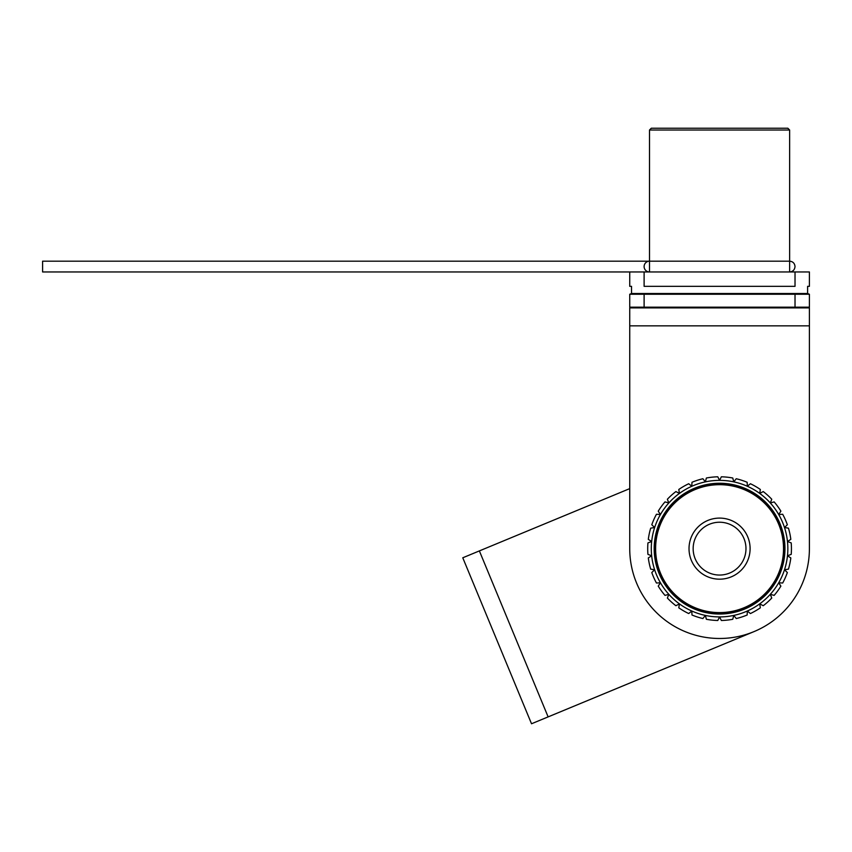 <?xml version="1.0" encoding="UTF-8"?>
<svg xmlns="http://www.w3.org/2000/svg" width="852" height="852" viewBox="0 0 852 852"><rect width="100%" height="100%" fill="white"/><g stroke="black" fill="none" stroke-linecap="round" stroke-linejoin="round"><path stroke-width="1.28" d="M649.501 130.026L651.301 128.237L787.844 128.237L789.634 130.026L649.501 130.026L649.501 271.958A5.389 5.389 0 0 1 644.112 266.57A5.389 5.389 0 0 1 649.501 261.181L42.6 261.181L42.6 271.958L629.734 271.958L629.734 286.336L631.534 286.336L631.534 293.525L807.6 293.525L807.6 286.336L809.4 286.336L809.4 271.958L629.734 271.958M789.634 130.026L789.634 271.958C792.882 271.671 794.671 269.882 795.022 266.57C794.703 263.3 792.914 261.5 789.634 261.181L649.501 261.181M795.022 271.958L795.022 286.336L644.112 286.336L644.112 271.958M644.112 293.525L644.112 294.238L629.734 294.238L629.734 307.178L809.4 307.178L809.4 294.238L644.112 294.238L644.112 307.892L630.459 307.892L629.734 307.178M629.734 294.238L631.534 293.525M807.6 293.525L809.4 294.238M809.4 307.178L808.686 307.892L644.112 307.892M629.734 307.892L629.734 548.645A89.833 89.833 0 0 0 719.567 638.478A89.833 89.833 0 0 0 809.4 548.645L809.4 307.892M479.367 550.903L548.124 716.894L753.945 631.641L531.52 723.763L462.774 557.783L629.734 488.622M771.763 598.04L770.304 594.334L771.763 598.04A71.866 71.866 0 0 1 763.243 605.719L759.696 603.876L760.357 607.817A71.866 71.866 0 0 1 750.42 613.547L747.342 611.012A68.266 68.266 0 0 0 770.304 594.323L771.763 598.04L770.304 594.334A68.266 68.266 0 0 0 778.696 582.779L780.89 586.112L778.696 582.789A68.266 68.266 0 0 0 787.472 555.781L790.826 557.932L787.472 555.781A68.266 68.266 0 0 0 787.472 541.51L791.21 542.905L787.472 541.51A68.266 68.266 0 0 0 770.304 502.957L774.148 501.903L770.314 502.957A68.266 68.266 0 0 0 759.696 493.414L763.243 491.572L759.707 493.404A68.266 68.266 0 0 0 747.342 486.279L750.42 483.734L747.342 486.268A68.266 68.266 0 0 0 733.764 481.859L736.256 478.739L733.774 481.859A68.266 68.266 0 0 0 719.567 480.368L721.356 476.8L719.578 480.368A68.266 68.266 0 0 0 691.803 486.279L691.803 486.268A68.266 68.266 0 0 0 679.438 493.414L678.788 489.474L679.438 493.404A68.266 68.266 0 0 0 668.831 502.957L667.372 499.24L668.831 502.957A68.266 68.266 0 0 0 660.438 514.512L658.245 511.179L660.438 514.501A68.266 68.266 0 0 0 654.634 527.548L651.791 524.747L654.634 527.537A68.266 68.266 0 0 0 651.673 541.51L648.308 539.359L651.663 541.499A68.266 68.266 0 0 0 651.673 555.781L647.935 554.375L651.663 555.781A68.266 68.266 0 0 0 654.634 569.743L650.694 569.147L654.634 569.743A68.266 68.266 0 0 0 660.438 582.779L656.455 583.024L660.438 582.779A68.266 68.266 0 0 0 668.831 594.323L664.986 595.388L668.82 594.334A68.266 68.266 0 0 0 679.438 603.876L675.892 605.719L679.427 603.876A68.266 68.266 0 0 0 705.371 615.421L702.889 618.541L705.371 615.432A68.266 68.266 0 0 0 719.567 616.912L717.778 620.49L719.567 616.923A68.266 68.266 0 0 0 733.764 615.421L732.763 619.287L733.764 615.432L736.256 618.541L733.764 615.421A68.266 68.266 0 0 0 747.342 611.012L747.161 615.006A71.866 71.866 0 0 1 736.256 618.541L733.774 615.432L736.256 618.541M747.161 615.006L747.332 611.022M760.357 607.817L759.696 603.887M747.342 611.022L750.42 613.547M759.707 603.876L763.243 605.719M774.148 595.388L770.304 594.323L774.148 595.388A71.866 71.866 0 0 0 780.89 586.112L778.696 582.789L780.89 586.112M787.344 572.544L784.511 569.743L787.344 572.544L784.511 569.743L788.451 569.147L784.5 569.743L787.344 572.544A71.866 71.866 0 0 1 782.679 583.024L778.696 582.779M778.707 582.779L782.679 583.024M790.826 557.932L787.472 555.781L790.826 557.932A71.866 71.866 0 0 1 788.451 569.147L784.511 569.743L788.451 569.147M791.21 554.375L787.472 555.781L791.21 554.375A71.866 71.866 0 0 0 791.21 542.905L787.472 541.51L790.826 539.359A71.866 71.866 0 0 0 788.451 528.144L784.511 527.548L787.344 524.747L784.5 527.548L788.451 528.144L784.511 527.548L787.344 524.747A71.866 71.866 0 0 0 782.679 514.267L778.707 514.512M791.21 542.905L787.472 541.51L790.826 539.359M788.451 528.144L784.511 527.548L787.344 524.747M774.148 501.903L770.314 502.957L774.148 501.903A71.866 71.866 0 0 1 780.89 511.179L778.696 514.512L782.679 514.267M778.696 514.501L780.89 511.179M771.763 499.24L770.304 502.957L771.763 499.24A71.866 71.866 0 0 0 763.243 491.572L759.707 493.404L760.357 489.474L759.696 493.414L760.357 489.474A71.866 71.866 0 0 0 750.42 483.734L747.342 486.268L750.42 483.734M763.243 491.572L759.707 493.404L760.357 489.474M736.256 478.739L733.774 481.859L736.256 478.739A71.866 71.866 0 0 1 747.161 482.285L747.342 486.279M747.332 486.268L747.161 482.285M732.763 478.004L733.764 481.859L732.763 478.004A71.866 71.866 0 0 0 721.356 476.8L719.578 480.368L717.778 476.8A71.866 71.866 0 0 0 706.383 478.004L705.381 481.859M721.356 476.8L719.578 480.368L717.778 476.8M691.984 482.285L691.803 486.268L691.984 482.285A71.866 71.866 0 0 1 702.889 478.739L705.371 481.859L702.889 478.739L705.371 481.859L706.383 478.004M705.371 481.859L702.889 478.739M678.788 489.474L679.438 493.404L678.788 489.474A71.866 71.866 0 0 1 688.714 483.734L691.803 486.279M691.792 486.268L688.714 483.734M675.892 491.572L679.438 493.414L675.892 491.572A71.866 71.866 0 0 0 667.372 499.24L668.831 502.957L664.986 501.903A71.866 71.866 0 0 0 658.245 511.179L660.438 514.501L656.455 514.267L660.438 514.512L656.455 514.267A71.866 71.866 0 0 0 651.791 524.747L654.634 527.537L650.694 528.144L654.634 527.548L650.694 528.144A71.866 71.866 0 0 0 648.308 539.359L651.663 541.499L647.935 542.905L651.673 541.51L647.935 542.905A71.866 71.866 0 0 0 647.935 554.375L651.663 555.781L648.308 557.932L651.673 555.781L648.308 557.932A71.866 71.866 0 0 0 650.694 569.147L654.634 569.743L651.791 572.544A71.866 71.866 0 0 0 656.455 583.024L660.438 582.779L658.245 586.112A71.866 71.866 0 0 0 664.986 595.388L668.82 594.334L667.372 598.04L668.831 594.323L667.372 598.04A71.866 71.866 0 0 0 675.892 605.719L679.427 603.876L675.892 605.719M667.372 499.24L668.831 502.957L664.986 501.903M658.245 511.179L660.438 514.501L656.455 514.267M651.791 524.747L654.634 527.537L650.694 528.144M648.308 539.359L651.663 541.499L647.935 542.905M647.935 554.375L651.663 555.781L648.308 557.932M650.694 569.147L654.634 569.743L651.791 572.544M656.455 583.024L660.438 582.779L658.245 586.112M664.986 595.388L668.82 594.334L667.372 598.04M702.889 618.541L705.371 615.432L702.889 618.541A71.866 71.866 0 0 1 691.984 615.006L691.803 611.012L688.714 613.547A71.866 71.866 0 0 1 678.788 607.817L679.438 603.876M688.714 613.547L691.792 611.022M679.438 603.887L678.788 607.817M691.803 611.022L691.984 615.006M717.778 620.49L719.567 616.923L717.778 620.49A71.866 71.866 0 0 1 706.383 619.287L705.371 615.421M705.381 615.432L706.383 619.287M721.356 620.49L719.567 616.912L721.356 620.49A71.866 71.866 0 0 0 732.763 619.287L733.764 615.432L732.763 619.287M693.155 548.645A26.412 26.412 0 0 0 732.773 571.511A26.412 26.412 0 0 0 732.773 525.769A26.412 26.412 0 0 0 693.155 548.645M689.023 548.645A30.544 30.544 0 0 1 734.839 522.191A30.544 30.544 0 0 1 734.839 575.089A30.544 30.544 0 0 1 689.023 548.645M654.89 548.645A64.677 64.677 0 0 1 751.911 492.626A64.677 64.677 0 0 1 751.911 604.654A64.677 64.677 0 0 1 654.89 548.645A64.677 64.677 0 0 1 751.911 492.626A64.677 64.677 0 0 1 751.911 604.654A64.677 64.677 0 0 1 654.89 548.645M795.022 293.525L795.022 307.892M809.4 325.858L629.734 325.858M655.614 548.645A63.964 63.964 0 0 0 751.549 604.036A63.964 63.964 0 0 0 751.549 493.255A63.964 63.964 0 0 0 655.614 548.645M654.176 548.645A65.402 65.402 0 0 1 752.263 492.009A65.402 65.402 0 0 1 752.263 605.282A65.402 65.402 0 0 1 654.176 548.645"/></g></svg>
